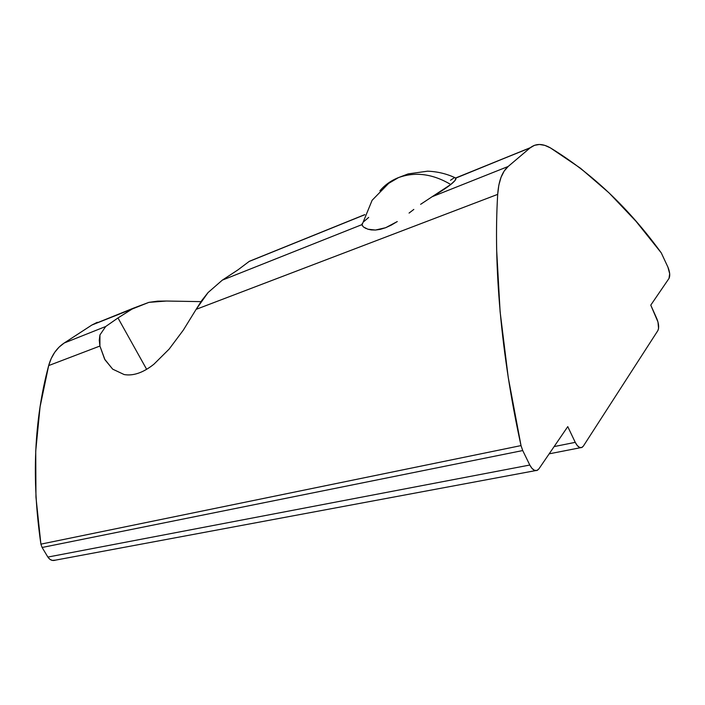 <?xml version="1.0" encoding="UTF-8"?>
<svg xmlns="http://www.w3.org/2000/svg" width="705" height="705" viewBox="0 0 705 705"><rect width="100%" height="100%" fill="white"/><g stroke="black" fill="none" stroke-linecap="round" stroke-linejoin="round"><path stroke-width="1.06" d="M432.13 196.721C440.273 191.98 446.485 187.909 450.777 184.499C432.791 173.853 415.377 171.544 398.536 177.581L397.153 178.136C390.332 181.053 384.586 185.274 379.907 190.808C384.586 185.274 390.332 181.053 397.153 178.136L398.536 177.581C415.377 171.544 432.791 173.853 450.777 184.499L455.148 180.348L455.765 177.933L530.089 147.891L508.155 166.486L432.13 196.721L450.777 184.499C454.725 181.317 456.426 179.185 455.871 178.083L530.345 147.68C535.976 143.362 542.674 143.432 550.438 147.909C591.671 172.981 628.622 207.975 661.272 252.892L667.952 267.195L661.272 252.892L635.998 221.291L609.085 192.932L580.559 168.292L550.438 147.909L544.798 145.362L539.422 144.472L534.478 145.318L530.089 147.891L508.155 166.486L432.13 196.721L420.629 204.318L432.13 196.721M413.817 209.429L409.059 213.077M391.381 225.062L397.285 221.555L385.679 227.697L391.381 225.062M380.277 229.363L385.679 227.697L375.448 230.042L380.277 229.363M371.279 229.918L375.448 230.042L367.887 229.213L371.279 229.918M455.871 178.083C446.935 173.835 437.488 171.535 427.53 171.183L408.125 173.906L398.536 177.581L388.666 183.37L372.117 200.282L361.965 225.045L363.392 226.931L366.036 228.535M367.887 229.213L363.392 226.931L361.903 224.639L362.273 223.476L361.938 224.939M101.679 321.004L92.17 324.846L64.208 343.009C56.691 347.988 51.509 355.514 48.671 365.578C34.069 420.074 31.478 479.594 40.908 544.137L35.955 497.175L35.726 451.059L40.062 406.882L48.671 365.578L51.174 358.572L54.673 352.377L59.061 347.142L64.208 343.009L105.724 326.494L99.943 334.919L99.264 340.224L99.916 346.04L48.671 365.578L99.916 346.04L104.622 359.136L112.685 369.164L124.159 374.558C128.618 375.351 133.368 374.901 138.391 373.183C143.406 371.456 148.588 368.459 153.928 364.203L169.165 349.072L183.326 330.116L196.14 309.345L497.695 194.368L196.14 309.345L201.745 300.559L208.063 292.566L222.313 280.141L361.903 224.639L222.313 280.141L238.043 269.812L222.313 280.141L208.063 292.566L196.14 309.345L183.326 330.116L169.165 349.072L153.928 364.203C148.535 368.486 143.353 371.482 138.391 373.183C133.412 374.884 128.671 375.342 124.159 374.558L112.685 369.164L104.975 359.779L99.916 346.04L99.943 334.919L105.724 326.494L117.982 317.955L146.631 369.297L117.982 317.955L105.724 326.494L64.208 343.009L91.844 325.049L133.271 308.305L117.982 317.955L133.668 308.067L148.914 302.357L157.559 301.158L166.433 301.035L200.995 301.634M583.317 446.168L657.853 330.619L583.317 446.168L581.607 447.578L579.475 447.358L577.245 445.525L575.254 442.352L554.13 446.582L575.254 442.352L567.763 426.622L575.254 442.352C577.465 446.626 579.739 448.31 582.057 447.393L583.317 446.168M238.043 269.812L249.112 261.476L364.767 214.725L249.112 261.476L238.043 269.812M368.689 217.422L363.621 221.767M255.025 259.087L249.112 261.476L254.84 259.079M530.345 147.68L455.765 177.933M450.513 180.268L453.985 177.907M497.695 194.368C498.638 181.026 502.127 171.738 508.155 166.486L504.154 171.086L501.008 177.378L498.823 185.203L497.695 194.368C493.385 264.375 500.841 353.646 521.021 445.595L508.235 377.404L500.109 311.689L496.664 250.204C496.285 230.553 496.628 211.941 497.695 194.368M656.796 318.616L650.768 305.133L669.01 278.431L650.768 305.133L657.985 322L658.558 328.486L657.853 330.619C659.184 327.737 658.831 323.736 656.796 318.616M538.876 468.904L567.763 426.622L538.876 468.904L536.91 470.482L534.496 470.314L531.993 468.402L529.799 465.036L47.878 557.065L42.106 547.477L522.722 450.548L529.799 465.036L522.722 450.548L521.021 445.595L40.908 544.137L521.021 445.595L522.722 450.548L42.106 547.477L40.908 544.137L42.106 547.477L47.878 557.065C49.923 560.07 52.461 561.092 55.51 560.131L52.293 560.396L49.826 559.25L47.878 557.065L529.799 465.036C532.231 469.592 534.769 471.337 537.43 470.261L538.876 468.904M200.995 301.625L166.433 301.035L148.914 302.357L91.844 325.049L97.29 322.282M667.952 267.195L669.679 273.699L669.01 278.431C670.243 275.858 669.891 272.112 667.952 267.195M249.323 261.308L364.802 214.611M580.585 447.684L549.169 453.835M535.562 470.614L55.51 560.131M92.17 324.846L133.668 308.067"/></g></svg>
